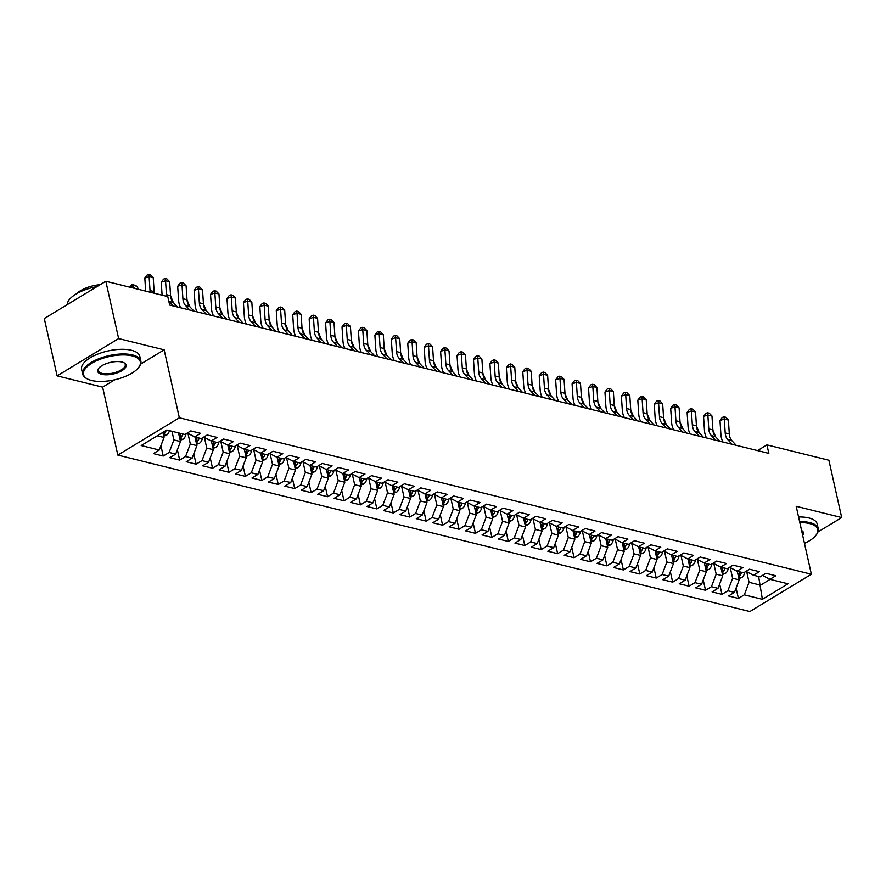 <?xml version="1.0" encoding="UTF-8"?>
<svg xmlns="http://www.w3.org/2000/svg" width="886" height="886" viewBox="0 0 886 886"><rect width="100%" height="100%" fill="white"/><g stroke="black" fill="none" stroke-linecap="round" stroke-linejoin="round"><path stroke-width="1.33" d="M117.827 455.094L749.855 611.539L811.366 574.239L179.337 417.782L117.827 455.094L102.632 387.149L114.803 379.762M140.653 364.091L164.154 349.837L118.635 338.574L57.114 375.874L102.632 387.149M57.114 375.874L44.3 318.55L105.822 281.25L118.635 338.574M758.626 576.52L762.381 599.313L787.986 583.785L769.912 579.311L775.815 575.734L765.958 573.286L760.055 576.864L753.477 575.235L759.38 571.658L749.523 569.222L743.62 572.799L737.041 571.171L742.944 567.594L733.087 565.157L727.184 568.734L720.606 567.106L726.509 563.529L716.652 561.082L710.749 564.659L704.182 563.031L710.085 559.454L700.217 557.017L694.314 560.594L687.746 558.966L693.649 555.389L683.782 552.953L677.879 556.53L671.311 554.902L677.214 551.325L667.357 548.877L661.454 552.454L654.876 550.837L660.779 547.249L650.922 544.812L645.019 548.39L638.441 546.762L644.343 543.184L634.487 540.748L628.584 544.325L622.005 542.697L627.908 539.12L618.051 536.672L612.148 540.261L605.581 538.633L611.484 535.055L601.616 532.608L595.713 536.185L589.146 534.557L595.049 530.98L585.181 528.543L579.289 532.121L572.71 530.492L578.613 526.915L568.757 524.479L562.854 528.056L556.275 526.428L562.178 522.851L552.321 520.403L546.418 523.98L539.84 522.352L545.743 518.775L535.886 516.339L529.983 519.916L523.416 518.288L529.307 514.711L519.451 512.274L513.548 515.851L506.98 514.223L512.883 510.646L503.015 508.199L497.112 511.776L490.545 510.159L496.448 506.57L486.58 504.134L480.688 507.711L474.11 506.083L480.013 502.506L470.156 500.069L464.253 503.647L457.674 502.019L463.577 498.441L453.721 495.994L447.818 499.582L441.239 497.954L447.142 494.377L437.285 491.929L431.382 495.507L424.815 493.879L430.707 490.301L420.85 487.865L414.947 491.442L408.38 489.814L414.283 486.237L404.415 483.8L398.512 487.378L391.944 485.75L397.847 482.172L387.99 479.725L382.087 483.302L375.509 481.674L381.412 478.097L371.555 475.66L365.652 479.237L359.074 477.609L364.977 474.032L355.12 471.596L349.217 475.173L342.638 473.545L348.541 469.968L338.685 467.52L332.782 471.097L326.214 469.48L332.117 465.892L322.249 463.456L316.346 467.033L309.779 465.405L315.682 461.827L305.814 459.391L299.911 462.968L293.344 461.34L299.246 457.763L289.39 455.315L283.487 458.904L276.908 457.276L282.811 453.687L272.954 451.251L267.051 454.828L260.473 453.2L266.376 449.623L256.519 447.186L250.616 450.764L244.038 449.136L249.941 445.558L240.084 443.122L234.181 446.699L227.613 445.071L233.516 441.494L223.649 439.046L217.746 442.623L211.178 440.995L217.081 437.418L207.213 434.982L201.321 438.559L194.743 436.931L200.646 433.354L190.789 430.917L184.886 434.494L166.801 430.02L141.206 445.547L159.281 450.022L153.378 453.599L163.234 456.035L169.137 452.458L175.716 454.086L169.813 457.663L179.67 460.1L185.573 456.523L192.14 458.151L186.237 461.728L196.105 464.175L202.008 460.598L208.575 462.226L202.672 465.803L212.54 468.24L218.443 464.663L225.011 466.291L219.108 469.868L228.965 472.304L234.868 468.727L241.446 470.355L235.543 473.932L245.4 476.38L251.303 472.803L257.881 474.42L251.978 478.008L261.835 480.445L267.738 476.867L274.317 478.495L268.414 482.073L278.27 484.509L284.173 480.932L290.741 482.56L284.838 486.137L294.706 488.585L300.609 484.996L307.176 486.624L301.273 490.213L311.141 492.649L317.044 489.072L323.611 490.7L317.709 494.277L327.565 496.714L333.468 493.137L340.047 494.765L334.144 498.342L344.001 500.778L349.904 497.201L356.482 498.829L350.579 502.406L360.436 504.854L366.339 501.277L372.917 502.905L367.014 506.482L376.871 508.918L382.774 505.341L389.342 506.969L383.439 510.546L393.306 512.983L399.209 509.406L405.777 511.034L399.874 514.611L409.742 517.059L415.634 513.481L422.212 515.098L416.309 518.687L426.166 521.123L432.069 517.546L438.648 519.174L432.745 522.751L442.601 525.188L448.504 521.61L455.083 523.238L449.18 526.816L459.037 529.263L464.94 525.675L471.507 527.303L465.615 530.891L475.472 533.328L481.375 529.75L487.942 531.379L482.039 534.956L491.907 537.392L497.81 533.815L504.378 535.443L498.475 539.02L508.331 541.468L514.234 537.88L520.813 539.508L514.91 543.085L524.767 545.532L530.67 541.955L537.248 543.583L531.345 547.16L541.202 549.597L547.105 546.02L553.684 547.648L547.781 551.225L557.637 553.661L563.54 550.084L570.108 551.712L564.216 555.289L574.073 557.737L579.976 554.16L586.543 555.777L580.64 559.365L590.508 561.802L596.411 558.224L602.978 559.852L597.075 563.43L606.932 565.866L612.835 562.289L619.414 563.917L613.511 567.494L623.367 569.942L629.27 566.353L635.849 567.981L629.946 571.57L639.803 574.006L645.706 570.429L652.284 572.057L646.381 575.634L656.238 578.071L662.141 574.493L668.708 576.121L662.806 579.699L672.673 582.146L678.576 578.558L685.144 580.186L679.241 583.763L689.109 586.211L695.012 582.634L701.579 584.262L695.676 587.839L705.533 590.275L711.436 586.698L718.014 588.326L712.111 591.903L721.968 594.34L727.871 590.763L734.45 592.391L728.547 595.968L738.403 598.415L736.089 588.06M762.381 599.313L744.306 594.838L738.403 598.415M105.822 281.25L167.775 296.577L169.669 305.072L768.827 453.388L766.933 444.894L757.541 450.597M737.263 571.226L739.201 579.865L732.622 578.237L730.252 567.627M734.45 592.391L739.201 579.865M727.871 590.763L732.622 578.237M769.912 579.311L762.447 575.413M720.839 567.162L722.766 575.8L716.187 574.172L713.817 563.562M718.014 588.326L722.766 575.8M711.436 586.698L716.187 574.172M753.477 575.235L746.012 571.348M704.403 563.086L706.33 571.736L699.763 570.108L697.382 559.498M701.579 584.262L706.33 571.736M695.012 582.634L699.763 570.108M737.041 571.171L729.577 567.273M687.968 559.022L689.895 567.66L683.327 566.032L680.957 555.422M685.144 580.186L689.895 567.66M678.576 578.558L683.327 566.032M720.606 567.106L713.152 563.208M671.533 554.957L673.46 563.596L666.892 561.968L664.522 551.358M668.708 576.121L673.46 563.596M662.141 574.493L666.892 561.968M704.182 563.031L696.717 559.144M655.097 550.893L657.035 559.531L650.457 557.903L648.087 547.293M652.284 572.057L657.035 559.531M645.706 570.429L650.457 557.903M687.746 558.966L680.282 555.079M638.662 546.817L640.6 555.456L634.022 553.828L631.652 543.218M635.849 567.981L640.6 555.456M629.27 566.353L634.022 553.828M671.311 554.902L663.847 551.003M622.238 542.753L624.165 551.391L617.586 549.763L615.216 539.153M619.414 563.917L624.165 551.391M612.835 562.289L617.586 549.763M654.876 550.837L647.411 546.939M605.803 538.688L607.73 547.326L601.162 545.698L598.781 535.089M602.978 559.852L607.73 547.326M596.411 558.224L601.162 545.698M638.441 546.762L630.976 542.874M589.367 534.612L591.294 543.251L584.727 541.634L582.357 531.013M586.543 555.777L591.294 543.251M579.976 554.16L584.727 541.634M622.005 542.697L614.552 538.799M572.932 530.548L574.87 539.186L568.291 537.558L565.921 526.948M570.108 551.712L574.87 539.186M563.54 550.084L568.291 537.558M605.581 538.633L598.116 534.734M556.497 526.483L558.435 535.122L551.856 533.494L549.486 522.884M553.684 547.648L558.435 535.122M547.105 546.02L551.856 533.494M589.146 534.557L581.681 530.67M540.061 522.408L541.999 531.057L535.421 529.429L533.051 518.819M537.248 543.583L541.999 531.057M530.67 541.955L535.421 529.429M572.71 530.492L565.246 526.594M523.637 518.343L525.564 526.982L518.997 525.354L516.616 514.744M520.813 539.508L525.564 526.982M514.234 537.88L518.997 525.354M556.275 526.428L548.811 522.53M507.202 514.279L509.129 522.917L502.561 521.289L500.191 510.679M504.378 535.443L509.129 522.917M497.81 533.815L502.561 521.289M539.84 522.352L532.375 518.465M490.766 510.214L492.694 518.853L486.126 517.225L483.756 506.615M487.942 531.379L492.694 518.853M481.375 529.75L486.126 517.225M523.416 518.288L515.951 514.401M474.331 506.139L476.269 514.777L469.691 513.149L467.321 502.539M471.507 527.303L476.269 514.777M464.94 525.675L469.691 513.149M506.98 514.223L499.516 510.325M457.896 502.074L459.834 510.713L453.255 509.085L450.885 498.475M455.083 523.238L459.834 510.713M448.504 521.61L453.255 509.085M490.545 510.159L483.08 506.26M441.472 498.01L443.399 506.648L436.82 505.02L434.45 494.41M438.648 519.174L443.399 506.648M432.069 517.546L436.82 505.02M474.11 506.083L466.645 502.196M425.036 493.934L426.963 502.572L420.396 500.955L418.015 490.335M422.212 515.098L426.963 502.572M415.634 513.481L420.396 500.955M457.674 502.019L450.21 498.12M408.601 489.869L410.528 498.508L403.961 496.88L401.591 486.27M405.777 511.034L410.528 498.508M399.209 509.406L403.961 496.88M441.239 497.954L433.775 494.056M392.166 485.805L394.093 494.443L387.525 492.815L385.155 482.205M389.342 506.969L394.093 494.443M382.774 505.341L387.525 492.815M424.815 493.879L417.35 489.991M375.73 481.729L377.669 490.379L371.09 488.751L368.72 478.141M372.917 502.905L377.669 490.379M366.339 501.277L371.09 488.751M408.38 489.814L400.915 485.916M359.295 477.665L361.233 486.303L354.655 484.675L352.285 474.065M356.482 498.829L361.233 486.303M349.904 497.201L354.655 484.675M391.944 485.75L384.48 481.851M342.871 473.6L344.798 482.239L338.219 480.611L335.849 470.001M340.047 494.765L344.798 482.239M333.468 493.137L338.219 480.611M375.509 481.674L368.044 477.787M326.436 469.536L328.363 478.174L321.795 476.546L319.414 465.936M323.611 490.7L328.363 478.174M317.044 489.072L321.795 476.546M359.074 477.609L351.609 473.722M310 465.46L311.927 474.099L305.36 472.471L302.99 461.861M307.176 486.624L311.927 474.099M300.609 484.996L305.36 472.471M342.638 473.545L335.185 469.646M293.565 461.396L295.492 470.034L288.925 468.406L286.555 457.796M290.741 482.56L295.492 470.034M284.173 480.932L288.925 468.406M326.214 469.48L318.75 465.582M277.13 457.331L279.068 465.97L272.489 464.342L270.119 453.732M274.317 478.495L279.068 465.97M267.738 476.867L272.489 464.342M309.779 465.405L302.314 461.517M260.694 453.255L262.633 461.894L256.054 460.277L253.684 449.656M257.881 474.42L262.633 461.894M251.303 472.803L256.054 460.277M293.344 461.34L285.879 457.442M244.27 449.191L246.197 457.829L239.619 456.201L237.249 445.592M241.446 470.355L246.197 457.829M234.868 468.727L239.619 456.201M276.908 457.276L269.444 453.377M227.835 445.126L229.762 453.765L223.194 452.137L220.813 441.527M225.011 466.291L229.762 453.765M218.443 464.663L223.194 452.137M260.473 453.2L253.008 449.313M211.4 441.051L213.327 449.7L206.759 448.072L204.389 437.462M208.575 462.226L213.327 449.7M202.008 460.598L206.759 448.072M244.038 449.136L236.584 445.237M194.964 436.986L196.902 445.625L190.324 443.997L187.954 433.387M192.14 458.151L196.902 445.625M185.573 456.523L190.324 443.997M227.613 445.071L220.149 441.173M178.529 432.922L180.467 441.56L173.889 439.932L171.962 431.294M175.716 454.086L180.467 441.56M169.137 452.458L173.889 439.932M211.178 440.995L203.714 437.108M162.891 432.39L164.032 437.496L157.243 435.812M159.281 450.022L164.032 437.496M194.743 436.931L187.278 433.044M817.977 531.943L841.7 517.557L828.886 460.233L766.933 444.894M164.154 349.837L179.337 417.782M841.7 517.557L796.182 506.294L811.366 574.239M746.688 571.692L749.058 582.312L760.565 585.159L770.122 579.355M744.306 594.838L749.058 582.312M163.234 456.035L160.92 445.68M179.67 460.1L177.355 449.756M196.105 464.175L193.79 453.82M212.54 468.24L210.226 457.885M228.965 472.304L226.65 461.96M245.4 476.38L243.085 466.025M261.835 480.445L259.52 470.089M278.27 484.509L275.956 474.165M294.706 488.585L292.391 478.23M311.141 492.649L308.826 482.294M327.565 496.714L325.251 486.359M344.001 500.778L341.686 490.434M360.436 504.854L358.121 494.499M376.871 508.918L374.556 498.563M393.306 512.983L390.992 502.639M409.742 517.059L407.427 506.703M426.166 521.123L423.851 510.768M442.601 525.188L440.287 514.844M459.037 529.263L456.722 518.908M475.472 533.328L473.157 522.973M491.907 537.392L489.593 527.037M508.331 541.468L506.028 531.113M524.767 545.532L522.452 535.177M541.202 549.597L538.887 539.242M557.637 553.661L555.323 543.317M574.073 557.737L571.758 547.382M590.508 561.802L588.193 551.446M606.932 565.866L604.629 555.522M623.367 569.942L621.053 559.587M639.803 574.006L637.488 563.651M656.238 578.071L653.923 567.716M672.673 582.146L670.359 571.791M689.109 586.211L686.794 575.856M705.533 590.275L703.218 579.92M721.968 594.34L719.653 583.996M150.243 292.247A11.928 8.406 103.9 0 1 150.033 290.586L149.114 276.676L144.817 278.138L145.669 291.106M154.352 293.255A11.928 8.406 103.9 0 1 154.142 291.594L153.223 277.695L149.114 276.676L148.87 274.461L150.509 274.87L153.223 277.695M144.817 278.138L147.142 275.048L148.87 274.461M163.733 436.145L166.413 435.281A6.324 4.452 -76.1 0 0 169.414 430.662M163.279 434.107L164.475 433.487A6.324 4.452 -76.1 0 0 166.158 430.408M129.843 287.197L132.069 284.185L137.12 286.311L138.36 289.301M137.12 286.311L133.011 285.292L134.251 288.282M132.069 284.185L133.011 285.292L130.685 287.396M173.368 305.991L169.082 301.406A11.928 8.406 103.9 0 1 168.772 301.052M166.679 296.312A11.928 8.406 103.9 0 1 166.468 294.65L165.549 280.74L161.241 282.213L162.105 295.182M177.477 307.01L173.191 302.425A11.928 8.406 103.9 0 1 170.577 295.669L169.658 281.759L165.549 280.74L165.294 278.525L166.945 278.935L169.658 281.759M161.241 282.213L163.578 279.112L165.294 278.525M189.792 310.056L185.506 305.471A11.928 8.406 103.9 0 1 182.904 298.715L181.984 284.816L177.676 286.278L178.595 300.188A17.886 12.603 -76.1 0 0 180.7 307.807M193.901 311.075L189.615 306.49A11.928 8.406 103.9 0 1 187.012 299.734L186.093 285.824L181.984 284.816L181.73 282.601L183.38 282.999L186.093 285.824M177.676 286.278L180.013 283.188L181.73 282.601M180.168 440.22L182.848 439.345A6.324 4.452 -76.1 0 0 185.872 434.627L186.06 433.775M179.703 438.171L180.91 437.551A6.324 4.452 -76.1 0 0 182.726 433.963M180.755 433.475A6.324 4.452 103.9 0 1 179.349 436.565M154.164 291.848L154.784 293.366M196.592 444.285L199.272 443.41A6.324 4.452 -76.1 0 0 202.307 438.692L202.495 437.839M196.138 442.247L197.345 441.627A6.324 4.452 -76.1 0 0 199.162 438.027M197.19 437.54A6.324 4.452 103.9 0 1 195.784 440.63M170.599 295.913L173.357 302.602M91.612 380.493A29.105 11.928 167.4 0 0 138.438 367.756A29.105 11.928 167.4 0 0 132.18 355.884A29.105 11.928 167.4 0 0 94.226 361.898A29.105 11.928 167.4 0 0 87.703 379.097A29.105 11.928 167.4 0 0 91.612 380.493M87.703 379.097L86.961 378.721A29.814 12.227 -12.6 0 1 82.664 374.058A29.814 12.227 -12.6 0 1 99.431 358.509A29.814 12.227 -12.6 0 1 132.546 354.954A29.814 12.227 -12.6 0 1 140.863 361.045A29.814 12.227 -12.6 0 1 138.947 367.103L138.438 367.756M101.757 374.335A14.553 5.969 -12.6 0 1 98.634 368.41A14.553 5.969 -12.6 0 1 122.046 362.042A14.553 5.969 -12.6 0 1 123.996 362.739A14.553 5.969 -12.6 0 1 120.74 371.334A14.553 5.969 -12.6 0 1 101.757 374.335M98.911 368.078A13.833 5.67 167.4 0 0 98.257 370.57A13.833 5.67 167.4 0 0 102.111 373.394A13.833 5.67 167.4 0 0 117.484 371.743A13.833 5.67 167.4 0 0 125.258 364.534A13.833 5.67 167.4 0 0 123.608 362.551M82.664 374.058L81.612 369.384A29.814 12.227 -12.6 0 1 98.39 353.846A29.814 12.227 -12.6 0 1 131.493 350.28A29.814 12.227 -12.6 0 1 139.811 356.371L140.863 361.045M76.628 293.687A21.463 8.805 -12.6 0 1 100.173 284.672M67.258 304.629A29.814 12.227 -12.6 0 1 96.951 286.621M804.466 543.373A29.105 11.928 167.4 0 0 815.829 535.432A29.105 11.928 167.4 0 0 809.571 523.571A29.105 11.928 167.4 0 0 799.825 522.607M799.615 521.655A29.814 12.227 -12.6 0 1 809.926 522.629A29.814 12.227 -12.6 0 1 818.243 528.72A29.814 12.227 -12.6 0 1 816.338 534.779L815.829 535.432M798.563 516.981A29.814 12.227 -12.6 0 1 808.885 517.956A29.814 12.227 -12.6 0 1 817.202 524.047L818.243 528.72M801.597 530.526A14.553 5.969 -12.6 0 1 802.694 535.454M802.384 534.036A13.833 5.67 167.4 0 0 802.65 532.209A13.833 5.67 167.4 0 0 801.631 530.67M206.228 314.12L201.942 309.535A11.928 8.406 103.9 0 1 199.339 302.79L198.42 288.88L194.112 290.342L195.031 304.252A17.886 12.603 -76.1 0 0 197.135 311.872M210.336 315.139L206.05 310.554A11.928 8.406 103.9 0 1 203.448 303.798L202.529 289.899L198.42 288.88L198.165 286.665L199.804 287.075L202.529 289.899M194.112 290.342L196.437 287.252L198.165 286.665M222.663 318.196L218.377 313.611A11.928 8.406 103.9 0 1 215.763 306.855L214.855 292.945L210.547 294.418L211.466 308.317A17.886 12.603 -76.1 0 0 213.57 315.937M226.772 319.215L222.486 314.63A11.928 8.406 103.9 0 1 219.872 307.874L218.964 293.964L214.855 292.945L214.6 290.73L216.239 291.14L218.964 293.964M210.547 294.418L212.873 291.317L214.6 290.73M213.028 448.349L215.708 447.485A6.324 4.452 -76.1 0 0 218.742 442.756L218.931 441.915M212.574 446.311L213.781 445.691A6.324 4.452 -76.1 0 0 215.597 442.092M213.626 441.605A6.324 4.452 103.9 0 1 212.219 444.706M178.739 301.672L178.629 300.598M187.024 299.977L189.792 306.678M229.463 452.425L232.143 451.55A6.324 4.452 -76.1 0 0 235.178 446.832L235.366 445.979M229.009 450.376L230.205 449.756A6.324 4.452 -76.1 0 0 232.032 446.167M230.061 445.669A6.324 4.452 103.9 0 1 228.643 448.77M195.175 305.748L195.064 304.662M203.459 304.053L206.228 310.742M239.098 322.26L234.812 317.675A11.928 8.406 103.9 0 1 232.198 310.92L231.29 297.02L226.982 298.482L227.89 312.381A17.886 12.603 -76.1 0 0 230.006 320.012M243.207 323.279L238.921 318.694A11.928 8.406 103.9 0 1 236.307 311.938L235.399 298.028L231.29 297.02L231.036 294.805L232.675 295.204L235.399 298.028M226.982 298.482L229.308 295.381L231.036 294.805M245.898 456.489L248.578 455.614A6.324 4.452 -76.1 0 0 251.613 450.896L251.801 450.044M245.444 454.44L246.64 453.831A6.324 4.452 -76.1 0 0 248.468 450.232M246.496 449.745A6.324 4.452 103.9 0 1 245.079 452.835M211.61 309.812L211.488 308.727M219.894 308.118L222.663 314.807M255.533 326.325L251.247 321.74A11.928 8.406 103.9 0 1 248.634 314.984L247.715 301.085L243.417 302.547L244.326 316.457A17.886 12.603 -76.1 0 0 246.441 324.077M259.642 327.344L255.356 322.759A11.928 8.406 103.9 0 1 252.743 316.003L251.823 302.104L247.715 301.085L247.46 298.87L249.11 299.28L251.823 302.104M243.417 302.547L245.743 299.457L247.46 298.87M262.334 460.554L265.014 459.69A6.324 4.452 -76.1 0 0 268.048 454.961L268.236 454.119M261.868 458.516L263.076 457.896A6.324 4.452 -76.1 0 0 264.892 454.296M262.921 453.809A6.324 4.452 103.9 0 1 261.514 456.91M228.045 313.877L227.923 312.802M236.329 312.182L239.087 318.882M271.969 330.4L267.683 325.815A11.928 8.406 103.9 0 1 265.069 319.06L264.15 305.149L259.842 306.611L260.761 320.522A17.886 12.603 -76.1 0 0 262.865 328.141M276.078 331.408L271.792 326.823A11.928 8.406 103.9 0 1 269.178 320.079L268.259 306.168L264.15 305.149L263.895 302.934L265.545 303.344L268.259 306.168M259.842 306.611L262.178 303.521L263.895 302.934M288.393 334.465L284.107 329.88A11.928 8.406 103.9 0 1 281.504 323.124L280.585 309.214L276.277 310.687L277.196 324.586A17.886 12.603 -76.1 0 0 279.3 332.217M292.502 335.484L288.216 330.899A11.928 8.406 103.9 0 1 285.613 324.143L284.694 310.233L280.585 309.214L280.33 306.999L281.981 307.409L284.694 310.233M276.277 310.687L278.614 307.586L280.33 306.999M304.828 338.53L300.542 333.944A11.928 8.406 103.9 0 1 297.94 327.189L297.02 313.29L292.712 314.751L293.631 328.662A17.886 12.603 -76.1 0 0 295.736 336.281M308.937 339.548L304.651 334.963A11.928 8.406 103.9 0 1 302.037 328.208L301.129 314.308L297.02 313.29L296.766 311.075L298.405 311.484L301.129 314.308M292.712 314.751L295.038 311.662L296.766 311.075M321.264 342.605L316.978 338.02A11.928 8.406 103.9 0 1 314.364 331.264L313.456 317.354L309.148 318.816L310.067 332.726A17.886 12.603 -76.1 0 0 312.171 340.346M325.372 343.613L321.086 339.028A11.928 8.406 103.9 0 1 318.473 332.272L317.565 318.373L313.456 317.354L313.201 315.139L314.84 315.549L317.565 318.373M309.148 318.816L311.473 315.726L313.201 315.139M337.699 346.67L333.413 342.085A11.928 8.406 103.9 0 1 330.799 335.329L329.891 321.419L325.583 322.892L326.491 336.791A17.886 12.603 -76.1 0 0 328.606 344.421M341.808 347.689L337.522 343.103A11.928 8.406 103.9 0 1 334.908 336.348L334 322.438L329.891 321.419L329.636 319.204L331.275 319.613L334 322.438M325.583 322.892L327.909 319.791L329.636 319.204M354.134 350.734L349.848 346.149A11.928 8.406 103.9 0 1 347.234 339.393L346.315 325.494L342.018 326.956L342.926 340.866A17.886 12.603 -76.1 0 0 345.031 348.486M358.243 351.753L353.957 347.168A11.928 8.406 103.9 0 1 351.343 340.412L350.424 326.502L346.315 325.494L346.061 323.279L347.711 323.678L350.424 326.502M342.018 326.956L344.344 323.866L346.061 323.279M370.57 354.799L366.283 350.214A11.928 8.406 103.9 0 1 363.67 343.469L362.751 329.559L358.442 331.021L359.362 344.931A17.886 12.603 -76.1 0 0 361.466 352.55M374.667 355.818L370.381 351.233A11.928 8.406 103.9 0 1 367.779 344.477L366.859 330.578L362.751 329.559L362.496 327.344L364.146 327.754L366.859 330.578M358.442 331.021L360.779 327.931L362.496 327.344M386.994 358.874L382.708 354.289A11.928 8.406 103.9 0 1 380.105 347.534L379.186 333.623L374.878 335.096L375.797 348.995A17.886 12.603 -76.1 0 0 377.901 356.626M391.103 359.893L386.817 355.308A11.928 8.406 103.9 0 1 384.214 348.552L383.295 334.642L379.186 333.623L378.931 331.408L380.57 331.818L383.295 334.642M374.878 335.096L377.214 331.995L378.931 331.408M403.429 362.939L399.143 358.354A11.928 8.406 103.9 0 1 396.54 351.598L395.621 337.699L391.313 339.161L392.232 353.06A17.886 12.603 -76.1 0 0 394.336 360.691M407.538 363.958L403.252 359.373A11.928 8.406 103.9 0 1 400.638 352.617L399.73 338.707L395.621 337.699L395.366 335.484L397.006 335.883L399.73 338.707M391.313 339.161L393.639 336.06L395.366 335.484M278.769 464.618L281.449 463.755A6.324 4.452 -76.1 0 0 284.472 459.037L284.661 458.184M278.304 462.581L279.511 461.96A6.324 4.452 -76.1 0 0 281.327 458.361M279.356 457.874A6.324 4.452 103.9 0 1 277.949 460.975M244.481 317.952L244.359 316.867M252.765 316.258L255.522 322.947M295.193 468.694L297.873 467.819A6.324 4.452 -76.1 0 0 300.908 463.101L301.096 462.248M294.739 466.645L295.946 466.036A6.324 4.452 -76.1 0 0 297.762 462.437M295.791 461.949A6.324 4.452 103.9 0 1 294.385 465.039M260.916 322.017L260.794 320.931M269.2 320.322L271.958 327.012M311.628 472.759L314.308 471.895A6.324 4.452 -76.1 0 0 317.343 467.166L317.531 466.313M311.174 470.721L312.381 470.101A6.324 4.452 -76.1 0 0 314.198 466.501M312.226 466.014A6.324 4.452 103.9 0 1 310.82 469.115M277.34 326.081L277.229 324.996M285.624 324.387L288.393 331.076M328.064 476.823L330.744 475.959A6.324 4.452 -76.1 0 0 333.778 471.23L333.967 470.388M327.61 474.785L328.806 474.165A6.324 4.452 -76.1 0 0 330.633 470.566M328.662 470.078A6.324 4.452 103.9 0 1 327.244 473.179M293.775 330.157L293.654 329.071M302.06 328.462L304.828 335.152M344.499 480.899L347.179 480.024A6.324 4.452 -76.1 0 0 350.214 475.306L350.402 474.453M344.045 478.85L345.241 478.23A6.324 4.452 -76.1 0 0 347.068 474.641M345.086 474.154A6.324 4.452 103.9 0 1 343.679 477.244M310.211 334.221L310.089 333.136M318.495 332.527L321.264 339.216M360.934 484.963L363.614 484.088A6.324 4.452 -76.1 0 0 366.649 479.37L366.826 478.518M360.469 482.925L361.676 482.305A6.324 4.452 -76.1 0 0 363.493 478.706M361.521 478.219A6.324 4.452 103.9 0 1 360.115 481.308M326.646 338.286L326.524 337.201M334.93 336.591L337.688 343.281M377.358 489.028L380.039 488.164A6.324 4.452 -76.1 0 0 383.073 483.435L383.261 482.593M376.904 486.99L378.112 486.37A6.324 4.452 -76.1 0 0 379.928 482.77M377.957 482.283A6.324 4.452 103.9 0 1 376.55 485.384M343.081 342.35L342.96 341.276M351.365 340.667L354.123 347.356M393.794 493.103L396.474 492.228A6.324 4.452 -76.1 0 0 399.508 487.51L399.697 486.658M393.34 491.054L394.547 490.434A6.324 4.452 -76.1 0 0 396.363 486.846M394.392 486.348A6.324 4.452 103.9 0 1 392.985 489.449M359.517 346.426L359.395 345.341M367.79 344.732L370.558 351.421M410.229 497.168L412.909 496.293A6.324 4.452 -76.1 0 0 415.944 491.575L416.132 490.722M409.775 495.119L410.982 494.51A6.324 4.452 -76.1 0 0 412.798 490.91M410.827 490.423A6.324 4.452 103.9 0 1 409.41 493.513M375.941 350.491L375.83 349.405M384.225 348.796L386.994 355.485M419.864 367.003L415.578 362.418A11.928 8.406 103.9 0 1 412.965 355.663L412.056 341.763L407.748 343.225L408.656 357.136A17.886 12.603 -76.1 0 0 410.772 364.755M423.973 368.022L419.687 363.437A11.928 8.406 103.9 0 1 417.073 356.681L416.165 342.782L412.056 341.763L411.802 339.548L413.441 339.958L416.165 342.782M407.748 343.225L410.074 340.135L411.802 339.548M426.664 501.232L429.345 500.368A6.324 4.452 -76.1 0 0 432.379 495.639L432.567 494.798M426.21 499.195L427.406 498.574A6.324 4.452 -76.1 0 0 429.234 494.975M427.262 494.488A6.324 4.452 103.9 0 1 425.845 497.589M392.376 354.555L392.254 353.481M400.66 352.861L403.429 359.561M436.3 371.079L432.014 366.494A11.928 8.406 103.9 0 1 429.4 359.738L428.492 345.828L424.184 347.29L425.092 361.2A17.886 12.603 -76.1 0 0 427.207 368.82M440.408 372.098L436.122 367.502A11.928 8.406 103.9 0 1 433.509 360.757L432.589 346.847L428.492 345.828L428.237 343.613L429.876 344.023L432.589 346.847M424.184 347.29L426.509 344.2L428.237 343.613M443.1 505.297L445.78 504.433A6.324 4.452 -76.1 0 0 448.814 499.715L449.003 498.862M442.646 503.259L443.842 502.639A6.324 4.452 -76.1 0 0 445.669 499.039M443.687 498.552A6.324 4.452 103.9 0 1 442.28 501.653M408.811 358.631L408.69 357.545M417.096 356.936L419.864 363.625M452.735 375.143L448.449 370.558A11.928 8.406 103.9 0 1 445.835 363.803L444.916 349.892L440.619 351.365L441.527 365.265A17.886 12.603 -76.1 0 0 443.631 372.895M456.844 376.162L452.558 371.577A11.928 8.406 103.9 0 1 449.944 364.822L449.025 350.911L444.916 349.892L444.661 347.677L446.311 348.087L449.025 350.911M440.619 351.365L442.945 348.264L444.661 347.677M459.535 509.372L462.215 508.498A6.324 4.452 -76.1 0 0 465.239 503.78L465.427 502.927M459.07 507.324L460.277 506.714A6.324 4.452 -76.1 0 0 462.093 503.115M460.122 502.628A6.324 4.452 103.9 0 1 458.715 505.718M425.247 362.695L425.125 361.61M433.531 361.001L436.289 367.69M469.159 379.208L464.873 374.623A11.928 8.406 103.9 0 1 462.27 367.867L461.351 353.968L457.043 355.43L457.962 369.34A17.886 12.603 -76.1 0 0 460.067 376.96M473.268 380.227L468.982 375.642A11.928 8.406 103.9 0 1 466.379 368.886L465.46 354.987L461.351 353.968L461.097 351.753L462.747 352.163L465.46 354.987M457.043 355.43L459.38 352.34L461.097 351.753M475.959 513.437L478.639 512.573A6.324 4.452 -76.1 0 0 481.674 507.844L481.862 506.991M475.505 511.399L476.712 510.779A6.324 4.452 -76.1 0 0 478.529 507.18M476.557 506.692A6.324 4.452 103.9 0 1 475.151 509.793M441.682 366.76L441.56 365.674M449.966 365.065L452.724 371.755M485.594 383.284L481.308 378.699A11.928 8.406 103.9 0 1 478.706 371.943L477.787 358.033L473.478 359.495L474.398 373.405A17.886 12.603 -76.1 0 0 476.502 381.024M489.703 384.291L485.417 379.706A11.928 8.406 103.9 0 1 482.815 372.951L481.895 359.051L477.787 358.033L477.532 355.818L479.171 356.227L481.895 359.051M473.478 359.495L475.815 356.405L477.532 355.818M492.394 517.502L495.075 516.638A6.324 4.452 -76.1 0 0 498.109 511.909L498.297 511.067M491.94 515.464L493.148 514.844A6.324 4.452 -76.1 0 0 494.964 511.244M492.993 510.757A6.324 4.452 103.9 0 1 491.586 513.858M458.117 370.835L457.996 369.75M466.39 369.141L469.159 375.83M502.03 387.348L497.744 382.763A11.928 8.406 103.9 0 1 495.13 376.007L494.222 362.097L489.914 363.57L490.833 377.469A17.886 12.603 -76.1 0 0 492.937 385.1M506.139 388.367L501.853 383.782A11.928 8.406 103.9 0 1 499.239 377.026L498.331 363.116L494.222 362.097L493.967 359.882L495.606 360.292L498.331 363.116M489.914 363.57L492.239 360.469L493.967 359.882M508.83 521.577L511.51 520.702A6.324 4.452 -76.1 0 0 514.544 515.984L514.733 515.131M508.376 519.528L509.572 518.908A6.324 4.452 -76.1 0 0 511.399 515.32M509.428 514.832A6.324 4.452 103.9 0 1 508.01 517.922M474.542 374.9L474.431 373.814M482.826 373.205L485.594 379.895M518.465 391.413L514.179 386.828A11.928 8.406 103.9 0 1 511.565 380.072L510.657 366.173L506.349 367.635L507.257 381.545A17.886 12.603 -76.1 0 0 509.372 389.164M522.574 392.432L518.288 387.846A11.928 8.406 103.9 0 1 515.674 381.091L514.766 367.181L510.657 366.173L510.402 363.958L512.042 364.356L514.766 367.181M506.349 367.635L508.675 364.545L510.402 363.958M525.265 525.642L527.945 524.767A6.324 4.452 -76.1 0 0 530.98 520.049L531.168 519.196M524.811 523.604L526.007 522.984A6.324 4.452 -76.1 0 0 527.834 519.384M525.863 518.897A6.324 4.452 103.9 0 1 524.446 521.987M490.977 378.964L490.855 377.879M499.261 377.27L502.03 383.959M534.9 395.477L530.614 390.892A11.928 8.406 103.9 0 1 528.001 384.147L527.081 370.237L522.784 371.699L523.692 385.609A17.886 12.603 -76.1 0 0 525.808 393.229M539.009 396.496L534.723 391.911A11.928 8.406 103.9 0 1 532.109 385.155L531.19 371.256L527.081 370.237L526.838 368.022L528.477 368.432L531.19 371.256M522.784 371.699L525.11 368.609L526.838 368.022M541.7 529.706L544.381 528.842A6.324 4.452 -76.1 0 0 547.415 524.113L547.603 523.272M541.246 527.668L542.442 527.048A6.324 4.452 -76.1 0 0 544.259 523.449M542.287 522.962A6.324 4.452 103.9 0 1 540.881 526.062M507.412 383.029L507.29 381.955M515.696 381.345L518.465 388.035M551.336 399.553L547.05 394.968A11.928 8.406 103.9 0 1 544.436 388.212L543.517 374.302L539.209 375.775L540.128 389.674A17.886 12.603 -76.1 0 0 542.232 397.305M555.444 400.572L551.158 395.987A11.928 8.406 103.9 0 1 548.545 389.231L547.626 375.321L543.517 374.302L543.262 372.087L544.912 372.497L547.626 375.321M539.209 375.775L541.545 372.674L543.262 372.087M558.136 533.782L560.816 532.907A6.324 4.452 -76.1 0 0 563.839 528.189L564.028 527.336M557.671 531.733L558.878 531.113A6.324 4.452 -76.1 0 0 560.694 527.524M558.723 527.026A6.324 4.452 103.9 0 1 557.316 530.127M523.847 387.104L523.726 386.019M532.132 385.41L534.889 392.099M567.76 403.617L563.474 399.032A11.928 8.406 103.9 0 1 560.871 392.276L559.952 378.377L555.644 379.839L556.563 393.738A17.886 12.603 -76.1 0 0 558.667 401.369M571.869 404.636L567.583 400.051A11.928 8.406 103.9 0 1 564.98 393.295L564.061 379.385L559.952 378.377L559.697 376.162L561.347 376.561L564.061 379.385M555.644 379.839L557.981 376.749L559.697 376.162M574.56 537.846L577.24 536.971A6.324 4.452 -76.1 0 0 580.275 532.253L580.463 531.401M574.106 535.797L575.313 535.188A6.324 4.452 -76.1 0 0 577.129 531.589M575.158 531.102A6.324 4.452 103.9 0 1 573.751 534.192M540.283 391.169L540.161 390.084M548.567 389.475L551.325 396.164M584.195 407.682L579.909 403.097A11.928 8.406 103.9 0 1 577.307 396.341L576.387 382.442L572.079 383.904L572.998 397.814A17.886 12.603 -76.1 0 0 575.103 405.434M588.304 408.701L584.018 404.116A11.928 8.406 103.9 0 1 581.415 397.36L580.496 383.461L576.387 382.442L576.133 380.227L577.772 380.637L580.496 383.461M572.079 383.904L574.405 380.814L576.133 380.227M590.995 541.911L593.675 541.047A6.324 4.452 -76.1 0 0 596.71 536.318L596.898 535.476M590.541 539.873L591.748 539.253A6.324 4.452 -76.1 0 0 593.565 535.653M591.593 535.166A6.324 4.452 103.9 0 1 590.187 538.267M556.707 395.234L556.596 394.159M564.991 393.539L567.76 400.239M600.63 411.757L596.344 407.172A11.928 8.406 103.9 0 1 593.731 400.417L592.823 386.506L588.514 387.968L589.434 401.879A17.886 12.603 -76.1 0 0 591.538 409.498M604.739 412.776L600.453 408.18A11.928 8.406 103.9 0 1 597.84 401.436L596.931 387.525L592.823 386.506L592.568 384.291L594.207 384.701L596.931 387.525M588.514 387.968L590.84 384.878L592.568 384.291M607.431 545.975L610.111 545.111A6.324 4.452 -76.1 0 0 613.145 540.394L613.333 539.541M606.976 543.938L608.173 543.317A6.324 4.452 -76.1 0 0 610 539.718M608.029 539.231A6.324 4.452 103.9 0 1 606.611 542.332M573.142 399.309L573.032 398.224M581.426 397.615L584.195 404.304M617.066 415.822L612.78 411.237A11.928 8.406 103.9 0 1 610.166 404.481L609.258 390.571L604.95 392.044L605.858 405.943A17.886 12.603 -76.1 0 0 607.973 413.574M621.175 416.841L616.889 412.256A11.928 8.406 103.9 0 1 614.275 405.5L613.367 391.59L609.258 390.571L609.003 388.356L610.642 388.766L613.367 391.59M604.95 392.044L607.275 388.943L609.003 388.356M623.866 550.051L626.546 549.176A6.324 4.452 -76.1 0 0 629.581 544.458L629.769 543.605M623.412 548.002L624.608 547.393A6.324 4.452 -76.1 0 0 626.435 543.794M624.464 543.306A6.324 4.452 103.9 0 1 623.046 546.396M589.578 403.374L589.456 402.288M597.862 401.679L600.63 408.368M633.501 419.886L629.215 415.301A11.928 8.406 103.9 0 1 626.601 408.546L625.682 394.647L621.385 396.108L622.293 410.019A17.886 12.603 -76.1 0 0 624.408 417.638M637.61 420.905L633.324 416.32A11.928 8.406 103.9 0 1 630.71 409.565L629.791 395.665L625.682 394.647L625.427 392.432L627.078 392.841L629.791 395.665M621.385 396.108L623.711 393.019L625.427 392.432M640.301 554.115L642.981 553.252A6.324 4.452 -76.1 0 0 646.016 548.523L646.204 547.67M639.847 552.078L641.043 551.457A6.324 4.452 -76.1 0 0 642.859 547.858M640.888 547.371A6.324 4.452 103.9 0 1 639.482 550.472M606.013 407.438L605.891 406.353M614.297 405.744L617.055 412.433M649.936 423.962L645.65 419.377A11.928 8.406 103.9 0 1 643.037 412.621L642.117 398.711L637.809 400.173L638.728 414.083A17.886 12.603 -76.1 0 0 640.833 421.703M654.045 424.97L649.759 420.385A11.928 8.406 103.9 0 1 647.145 413.629L646.226 399.73L642.117 398.711L641.863 396.496L643.513 396.906L646.226 399.73M637.809 400.173L640.146 397.083L641.863 396.496M656.736 558.18L659.417 557.316A6.324 4.452 -76.1 0 0 662.44 552.587L662.628 551.745M656.271 556.142L657.478 555.522A6.324 4.452 -76.1 0 0 659.295 551.923M657.323 551.435A6.324 4.452 103.9 0 1 655.917 554.536M622.448 411.514L622.326 410.428M630.732 409.819L633.49 416.509M666.361 428.027L662.075 423.442A11.928 8.406 103.9 0 1 659.472 416.686L658.553 402.776L654.245 404.249L655.164 418.148A17.886 12.603 -76.1 0 0 657.268 425.778M670.469 429.045L666.183 424.46A11.928 8.406 103.9 0 1 663.581 417.705L662.662 403.794L658.553 402.776L658.298 400.561L659.948 400.97L662.662 403.794M654.245 404.249L656.581 401.148L658.298 400.561M673.161 562.256L675.841 561.381A6.324 4.452 -76.1 0 0 678.875 556.663L679.064 555.81M672.707 560.207L673.914 559.587A6.324 4.452 -76.1 0 0 675.73 555.998M673.759 555.511A6.324 4.452 103.9 0 1 672.352 558.601M638.884 415.578L638.762 414.493M647.168 413.884L649.925 420.573M682.796 432.091L678.51 427.506A11.928 8.406 103.9 0 1 675.907 420.75L674.988 406.851L670.68 408.313L671.599 422.223A17.886 12.603 -76.1 0 0 673.703 429.843M686.905 433.11L682.619 428.525A11.928 8.406 103.9 0 1 680.016 421.769L679.097 407.859L674.988 406.851L674.733 404.636L676.372 405.035L679.097 407.859M670.68 408.313L673.006 405.223L674.733 404.636M689.596 566.32L692.276 565.445A6.324 4.452 -76.1 0 0 695.311 560.727L695.499 559.874M689.142 564.282L690.349 563.662A6.324 4.452 -76.1 0 0 692.165 560.063M690.194 559.575A6.324 4.452 103.9 0 1 688.787 562.665M655.308 419.643L655.197 418.557M663.592 417.948L666.361 424.638M699.231 436.156L694.945 431.571A11.928 8.406 103.9 0 1 692.331 424.826L691.423 410.916L687.115 412.378L688.034 426.288A17.886 12.603 -76.1 0 0 690.139 433.907M703.34 437.175L699.054 432.589A11.928 8.406 103.9 0 1 696.44 425.834L695.532 411.935L691.423 410.916L691.169 408.701L692.808 409.11L695.532 411.935M687.115 412.378L689.441 409.288L691.169 408.701M706.031 570.385L708.711 569.521A6.324 4.452 -76.1 0 0 711.746 564.792L711.934 563.95M705.577 568.347L706.773 567.727A6.324 4.452 -76.1 0 0 708.601 564.127M706.629 563.64A6.324 4.452 103.9 0 1 705.212 566.741M671.743 423.707L671.632 422.633M680.027 422.024L682.796 428.713M715.667 440.231L711.38 435.646A11.928 8.406 103.9 0 1 708.767 428.89L707.859 414.98L703.55 416.453L704.459 430.352A17.886 12.603 -76.1 0 0 706.574 437.983M719.775 441.25L715.489 436.665A11.928 8.406 103.9 0 1 712.876 429.909L711.967 415.999L707.859 414.98L707.604 412.765L709.243 413.175L711.967 415.999M703.55 416.453L705.876 413.352L707.604 412.765M722.467 574.46L725.147 573.585A6.324 4.452 -76.1 0 0 728.181 568.867L728.37 568.015M722.012 572.411L723.209 571.791A6.324 4.452 -76.1 0 0 725.036 568.203M723.065 567.716A6.324 4.452 103.9 0 1 721.647 570.805M688.178 427.783L688.057 426.698M696.462 426.088L699.231 432.778M732.102 444.296L727.816 439.711A11.928 8.406 103.9 0 1 725.202 432.955L724.283 419.056L719.986 420.518L720.894 434.417A17.886 12.603 -76.1 0 0 723.009 442.048M736.211 445.315L731.925 440.73A11.928 8.406 103.9 0 1 729.311 433.974L728.392 420.064L724.283 419.056L724.028 416.841L725.678 417.24L728.392 420.064M719.986 420.518L722.312 417.428L724.028 416.841M738.902 578.525L741.582 577.65A6.324 4.452 -76.1 0 0 744.617 572.932L744.805 572.079M738.437 576.487L739.644 575.867A6.324 4.452 -76.1 0 0 741.46 572.267M739.489 571.78A6.324 4.452 103.9 0 1 738.082 574.87M704.614 431.847L704.492 430.762M712.898 430.153L715.655 436.842M150.033 290.586L154.142 291.594M163.389 434.605L166.291 435.325M164.076 431.67L164.475 433.487M169.082 301.406L173.191 302.425M166.468 294.65L170.577 295.669M185.506 305.471L189.615 306.49M182.904 298.715L187.012 299.734M179.814 438.67L182.715 439.39M185.019 434.406L185.872 434.627M180.312 434.86L180.91 437.551M196.249 442.734L199.151 443.454M201.454 438.481L202.307 438.692M196.736 438.935L197.345 441.627M201.942 309.535L206.05 310.554M199.339 302.79L203.448 303.798M218.377 313.611L222.486 314.63M215.763 306.855L219.872 307.874M212.684 446.81L215.586 447.519M217.878 442.546L218.742 442.756M213.172 443L213.781 445.691M229.12 450.874L232.021 451.594M234.314 446.61L235.178 446.832M229.607 447.065L230.205 449.756M234.812 317.675L238.921 318.694M232.198 310.92L236.307 311.938M245.555 454.939L248.457 455.659M250.749 450.686L251.613 450.896M246.042 451.14L246.64 453.831M251.247 321.74L255.356 322.759M248.634 314.984L252.743 316.003M261.979 459.014L264.881 459.723M267.184 454.751L268.048 454.961M262.477 455.205L263.076 457.896M267.683 325.815L271.792 326.823M265.069 319.06L269.178 320.079M284.107 329.88L288.216 330.899M281.504 323.124L285.613 324.143M300.542 333.944L304.651 334.963M297.94 327.189L302.037 328.208M316.978 338.02L321.086 339.028M314.364 331.264L318.473 332.272M333.413 342.085L337.522 343.103M330.799 335.329L334.908 336.348M349.848 346.149L353.957 347.168M347.234 339.393L351.343 340.412M366.283 350.214L370.381 351.233M363.67 343.469L367.779 344.477M382.708 354.289L386.817 355.308M380.105 347.534L384.214 348.552M399.143 358.354L403.252 359.373M396.54 351.598L400.638 352.617M278.414 463.079L281.316 463.799M283.62 458.815L284.472 459.037M278.913 459.269L279.511 461.96M294.85 467.143L297.751 467.863M300.044 462.891L300.908 463.101M295.337 463.345L295.946 466.036M311.285 471.208L314.187 471.928M316.479 466.955L317.343 467.166M311.772 467.409L312.381 470.101M327.72 475.284L330.622 476.003M332.914 471.02L333.778 471.23M328.208 471.474L328.806 474.165M344.156 479.348L347.057 480.068M349.35 475.084L350.214 475.306M344.643 475.538L345.241 478.23M360.58 483.413L363.481 484.133M365.785 479.16L366.649 479.37M361.078 479.614L361.676 482.305M377.015 487.488L379.917 488.197M382.22 483.224L383.073 483.435M377.514 483.678L378.112 486.37M393.45 491.553L396.352 492.273M398.645 487.289L399.508 487.51M393.938 487.743L394.547 490.434M409.886 495.617L412.787 496.337M415.08 491.365L415.944 491.575M410.373 491.819L410.982 494.51M415.578 362.418L419.687 363.437M412.965 355.663L417.073 356.681M426.321 499.693L429.223 500.402M431.515 495.429L432.379 495.639M426.808 495.883L427.406 498.574M432.014 366.494L436.122 367.502M429.4 359.738L433.509 360.757M442.756 503.757L445.658 504.477M447.951 499.494L448.814 499.715M443.244 499.948L443.842 502.639M448.449 370.558L452.558 371.577M445.835 363.803L449.944 364.822M459.181 507.822L462.082 508.542M464.386 503.569L465.239 503.78M459.679 504.023L460.277 506.714M464.873 374.623L468.982 375.642M462.27 367.867L466.379 368.886M475.616 511.886L478.518 512.606M480.821 507.634L481.674 507.844M476.103 508.088L476.712 510.779M481.308 378.699L485.417 379.706M478.706 371.943L482.815 372.951M492.051 515.962L494.953 516.682M497.245 511.698L498.109 511.909M492.538 512.152L493.148 514.844M497.744 382.763L501.853 383.782M495.13 376.007L499.239 377.026M508.486 520.027L511.388 520.746M513.681 515.763L514.544 515.984M508.974 516.217L509.572 518.908M514.179 386.828L518.288 387.846M511.565 380.072L515.674 381.091M524.922 524.091L527.823 524.811M530.116 519.838L530.98 520.049M525.409 520.292L526.007 522.984M530.614 390.892L534.723 391.911M528.001 384.147L532.109 385.155M541.357 528.167L544.259 528.876M546.551 523.903L547.415 524.113M541.844 524.357L542.442 527.048M547.05 394.968L551.158 395.987M544.436 388.212L548.545 389.231M557.781 532.231L560.683 532.951M562.987 527.967L563.839 528.189M558.28 528.421L558.878 531.113M563.474 399.032L567.583 400.051M560.871 392.276L564.98 393.295M574.217 536.296L577.118 537.016M579.422 532.043L580.275 532.253M574.704 532.497L575.313 535.188M579.909 403.097L584.018 404.116M577.307 396.341L581.415 397.36M590.652 540.371L593.554 541.08M595.846 536.108L596.71 536.318M591.139 536.562L591.748 539.253M596.344 407.172L600.453 408.18M593.731 400.417L597.84 401.436M607.087 544.436L609.989 545.156M612.281 540.172L613.145 540.394M607.574 540.626L608.173 543.317M612.78 411.237L616.889 412.256M610.166 404.481L614.275 405.5M623.522 548.5L626.424 549.22M628.717 544.248L629.581 544.458M624.01 544.702L624.608 547.393M629.215 415.301L633.324 416.32M626.601 408.546L630.71 409.565M639.958 552.565L642.859 553.285M645.152 548.312L646.016 548.523M640.445 548.766L641.043 551.457M645.65 419.377L649.759 420.385M643.037 412.621L647.145 413.629M656.382 556.641L659.284 557.36M661.587 552.377L662.44 552.587M656.88 552.831L657.478 555.522M662.075 423.442L666.183 424.46M659.472 416.686L663.581 417.705M672.817 560.705L675.719 561.425M678.023 556.452L678.875 556.663M673.305 556.895L673.914 559.587M678.51 427.506L682.619 428.525M675.907 420.75L680.016 421.769M689.253 564.77L692.154 565.49M694.447 560.517L695.311 560.727M689.74 560.971L690.349 563.662M694.945 431.571L699.054 432.589M692.331 424.826L696.44 425.834M705.688 568.845L708.59 569.554M710.882 564.581L711.746 564.792M706.175 565.035L706.773 567.727M711.38 435.646L715.489 436.665M708.767 428.89L712.876 429.909M722.123 572.91L725.025 573.63M727.317 568.646L728.181 568.867M722.611 569.1L723.209 571.791M727.816 439.711L731.925 440.73M725.202 432.955L729.311 433.974M738.547 576.974L741.449 577.694M743.753 572.721L744.617 572.932M739.046 573.176L739.644 575.867"/></g></svg>

